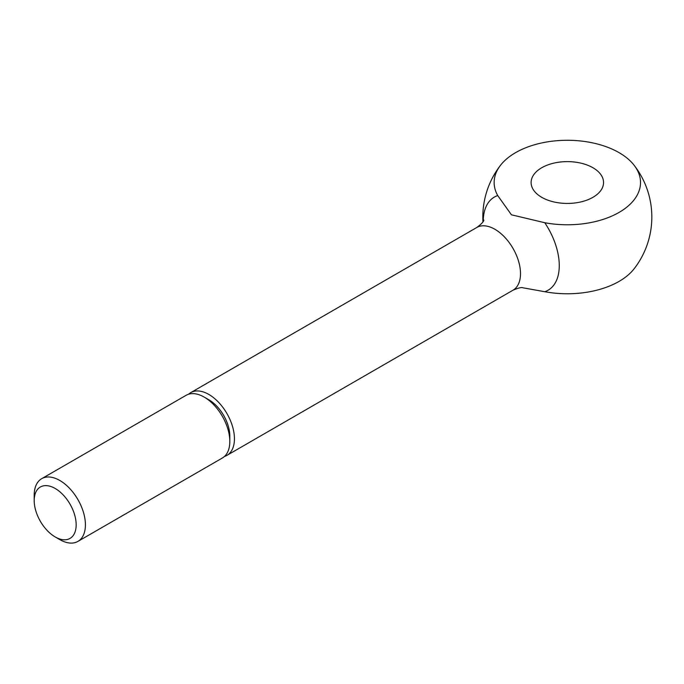 <?xml version="1.0" encoding="UTF-8"?>
<svg xmlns="http://www.w3.org/2000/svg" width="684" height="684" viewBox="0 0 684 684"><rect width="100%" height="100%" fill="white"/><g stroke="black" fill="none" stroke-linecap="round" stroke-linejoin="round"><path stroke-width="1.03" d="M55.19 536.94L59.807 539.608A36.218 20.905 -120 0 0 77.916 541.403A36.218 20.905 -120 0 0 85.415 524.825A36.218 20.905 -120 0 0 69.606 488.385A36.218 20.905 -120 0 0 41.698 478.68A36.218 20.905 -120 0 0 34.2 495.259L34.2 500.594A29.677 17.134 -120 0 0 55.19 536.94A29.677 17.134 -120 0 0 76.172 524.825A29.677 17.134 -120 0 0 55.19 488.479A29.677 17.134 -120 0 0 34.2 500.594M204.208 397.105L208.834 399.772A29.677 17.134 -120 0 1 229.815 436.118L229.815 441.454A36.218 20.905 -120 0 0 204.208 397.105A36.218 20.905 -120 0 0 186.108 395.309L41.698 478.68M224.48 456.442A36.218 20.905 -120 0 0 226.934 455.364A36.218 20.905 -120 0 0 234.441 438.786A36.218 20.905 -120 0 0 218.632 402.346A36.218 20.905 -120 0 0 190.725 392.642A36.218 20.905 -120 0 0 188.562 394.232M634.136 165.28A84.5 84.5 0 0 1 634.136 268.769A73.179 42.246 180 0 1 544.763 291.709A53.771 31.045 -120 0 0 544.763 222.719A73.179 42.246 0 0 0 621.773 210.766A73.179 42.246 0 0 0 634.136 165.28A73.179 42.246 0 0 0 619.08 152.652A73.179 42.246 0 0 0 500.526 165.28A73.179 42.246 0 0 0 497.721 195.564A53.771 31.045 -120 0 0 483.22 221.377M497.721 195.564L511.435 214.802L544.763 222.719M592.942 167.742A36.218 20.905 180 0 1 603.544 182.525A36.218 20.905 180 0 1 581.186 201.848A36.218 20.905 180 0 1 541.728 197.317A36.218 20.905 180 0 1 531.117 182.525A36.218 20.905 180 0 1 553.476 163.211A36.218 20.905 180 0 1 592.942 167.742M544.763 291.717L522.927 287.793M77.916 541.403L222.317 458.032A36.218 20.905 -120 0 0 229.815 441.454M522.944 287.793L522.944 287.793C521.678 287.135 518.369 287.938 513.009 290.204A36.218 20.905 -120 0 0 520.507 273.626A36.218 20.905 -120 0 0 494.9 229.277A36.218 20.905 -120 0 0 476.799 227.481C481.297 224.138 483.648 221.676 483.853 220.086M190.725 392.642L476.799 227.481M500.526 165.28A84.5 84.5 0 0 0 482.964 221.787M226.934 455.364L513.009 290.204"/></g></svg>
